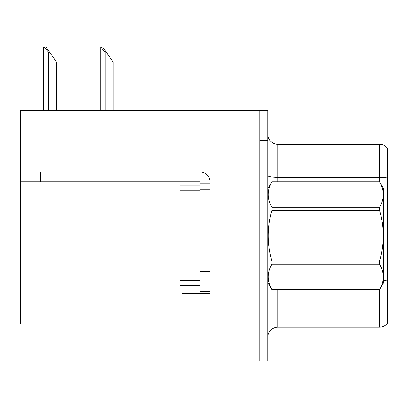 <?xml version="1.0" encoding="UTF-8"?>
<svg xmlns="http://www.w3.org/2000/svg" width="408" height="408" viewBox="0 0 408 408"><rect width="100%" height="100%" fill="white"/><g stroke="black" fill="none" stroke-linecap="round" stroke-linejoin="round"><path stroke-width="0.61" d="M209.987 169.973L209.987 293.505L182.05 293.505L182.05 324.039L209.987 324.039L209.987 360.958L259.881 360.958L259.881 331.026L259.881 360.958L267.862 360.958L267.862 331.026L259.881 331.026L259.881 110.502L20.4 110.502L20.4 169.973L209.987 169.973M20.4 169.973L20.4 324.039L182.05 324.039M267.862 337.11A9.981 9.981 0 0 1 277.838 327.129L379.619 327.129L379.619 289.542M259.881 110.502L267.862 110.502L267.862 140.439L259.881 140.439L259.881 331.026L209.987 331.026M387.6 148.323A9.981 9.981 0 0 0 379.619 144.33A9.981 9.981 0 0 1 387.6 148.323L387.6 323.141A9.981 9.981 0 0 1 379.619 327.129M267.862 140.439L267.862 331.026M387.6 178.005A9.981 1.734 180 0 0 379.619 177.312L379.619 144.33L277.838 144.33A9.981 9.981 0 0 1 267.862 134.349A9.981 9.981 0 0 0 277.838 144.33L277.838 181.851M387.6 178.699L387.6 280.979A9.981 1.734 180 0 0 383.607 280.434M100.648 47.042L102.673 47.042L106.167 52.03L105.172 52.03L100.648 47.042L100.184 47.042L100.184 110.502M113.154 110.502L113.154 62.011L106.167 52.03M43.972 47.042L45.997 47.042L49.49 52.03L48.496 52.03L43.972 47.042L43.508 47.042L43.508 110.502M56.477 110.502L56.477 62.011L49.49 52.03M40.754 181.851L40.754 171.87L20.798 171.87L20.798 181.851L200.007 181.851L200.007 183.845L209.987 183.845M40.754 171.87L200.007 171.87A9.981 9.981 0 0 1 209.987 181.856M200.007 291.608L209.987 291.608L200.007 291.608L200.007 183.845M198.013 181.851L198.013 171.87M209.987 189.832L200.007 189.832L200.007 185.839L180.05 185.839L180.05 285.62L200.007 285.62M190.031 181.851L190.031 171.87M267.862 188.833L271.891 181.851L379.578 181.851L383.607 188.833L383.607 282.627L379.578 289.583C384.407 281.153 384.407 272.687 379.578 264.185L271.891 264.185C267.061 272.615 267.061 281.081 271.891 289.583L379.578 289.614M379.578 181.851L271.891 181.876C267.061 190.306 267.061 198.773 271.891 207.274L271.891 210.334C267.061 227.22 267.061 244.152 271.891 261.13L271.891 264.185M271.891 207.274L379.578 207.274C384.407 198.844 384.407 190.378 379.578 181.876M379.578 207.274L379.578 210.334L271.891 210.334M271.891 261.13L379.578 261.13C384.407 244.152 384.407 227.22 379.578 210.334M379.578 261.13L379.578 264.185M267.862 282.627L271.891 289.614M271.891 289.583L379.578 289.583M20.4 294.102L182.05 294.102M277.838 289.614L277.838 327.129M379.619 181.922L379.619 177.312L277.838 177.312A9.981 1.734 0 0 1 267.862 175.578M105.172 110.502L105.172 52.03M48.496 110.502L48.496 52.03M209.987 271.651L200.007 271.651M180.05 280.633L200.007 280.633M180.05 190.827L200.007 190.827"/></g></svg>
